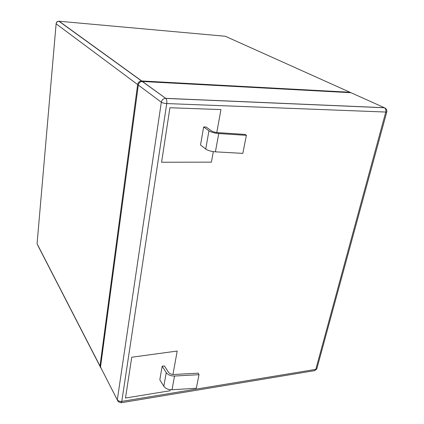 <?xml version="1.0" encoding="UTF-8"?>
<svg xmlns="http://www.w3.org/2000/svg" width="424" height="424" viewBox="0 0 424 424"><rect width="100%" height="100%" fill="white"/><g stroke="black" fill="none" stroke-linecap="round" stroke-linejoin="round"><path stroke-width="0.64" d="M349.954 92.252L141.722 80.968L59.143 21.248L225.282 36.252L351.226 92.824M137.63 84.556L100 366.034L37.068 243.752L56.138 23.606C56.419 21.984 57.373 21.195 59 21.237C57.388 21.332 56.44 22.196 56.148 23.829L137.63 84.556C138.118 82.367 139.417 81.17 141.531 80.968L141.722 80.968M100.52 367.698L100 366.034M117.3 399.922L100.509 367.025L138.314 85.07C138.807 82.876 140.111 81.678 142.231 81.472L350.961 92.702L384.361 107.707L165.53 98.331C163.277 98.575 161.873 99.868 161.321 102.216L138.314 85.07M161.581 162.244L169.923 107.733L220.941 109.588L216.786 132.526L220.941 109.588L169.923 107.733L161.581 162.244L211.422 162.138L161.581 162.244M213.33 151.628L211.422 162.138L213.33 151.628M125.493 398.025L170.003 390.764L170.194 389.709L170.003 390.764L125.493 398.025L131.742 357.225L125.493 398.025M177.2 351.046L131.742 357.225L177.2 351.046L172.955 374.477L177.2 351.046M162.175 366.219L164.395 365.896L168.482 372.256C169.637 373.745 171.429 374.487 173.861 374.487L198.278 373.162L199.01 374.689L196.323 388.262L172.022 389.757C168.302 389.783 165.567 388.623 163.818 386.28L159.822 379.798L162.175 366.219L166.24 372.59L163.818 386.28M166.24 372.59C168.01 374.896 170.771 376.04 174.529 376.035L199.01 374.689M203.647 126.962L206.133 127.02L211.459 130.868C212.938 131.79 215.053 132.378 217.814 132.627L245.358 134.45L246.376 135.351L242.809 153.382L215.408 151.834C211.184 151.485 207.951 150.552 205.725 149.047L200.52 144.971L203.647 126.962L208.947 130.815L205.725 149.047M208.947 130.815C211.216 132.24 214.48 133.147 218.747 133.539L246.376 135.351M58.894 21.226L141.531 80.968M56.116 23.802L37.068 243.752M317.057 367.937L316.781 368.959L315.816 369.368L314.751 370.618L121.084 402.758L118.206 401.682L100.509 367.025M384.361 107.707L384.494 107.77C385.739 108.661 386.158 110.123 385.745 112.153L315.816 369.368L121.783 401.401C119.711 401.592 118.227 401.024 117.326 399.694L161.321 102.216C162.524 102.947 164.332 103.398 166.743 103.562L121.783 401.401L121.084 402.758M386.842 111.613L386.752 112.079C387.096 110.049 386.344 108.613 384.494 107.77L165.821 98.41L142.416 81.477M142.231 81.472L165.821 98.41C166.706 99.433 167.014 101.151 166.743 103.562L386.752 112.079L316.781 368.959L314.751 370.618M174.529 376.035L172.022 389.757M218.747 133.539L215.408 151.834M99.985 366.257L37.816 245.411"/></g></svg>
